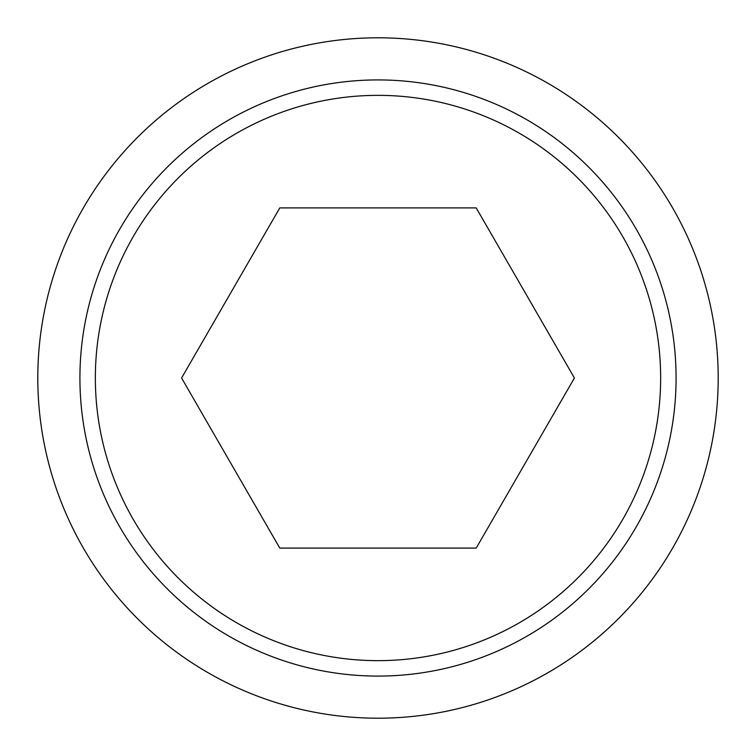 <?xml version="1.0" encoding="UTF-8"?>
<svg xmlns="http://www.w3.org/2000/svg" width="756" height="756" viewBox="0 0 756 756"><rect width="100%" height="100%" fill="white"/><g stroke="black" fill="none" stroke-linecap="round" stroke-linejoin="round"><path stroke-width="1.13" d="M37.8 378A340.2 340.2 0 0 0 378 718.2A340.2 340.2 0 0 0 718.2 378A340.2 340.2 0 0 0 378 37.8A340.2 340.2 0 0 0 37.8 378M676.081 378A298.081 298.081 0 0 1 378 676.081A298.081 298.081 0 0 1 79.919 378A298.081 298.081 0 0 1 378 79.919A298.081 298.081 0 0 1 676.081 378M378 95.35A282.649 282.649 0 0 0 95.35 378A282.649 282.649 0 0 0 378 660.649A282.649 282.649 0 0 0 660.649 378A282.649 282.649 0 0 0 378 95.35M574.418 378L476.204 548.1L279.796 548.1L181.582 378L279.796 207.9L476.204 207.9L574.418 378"/></g></svg>
